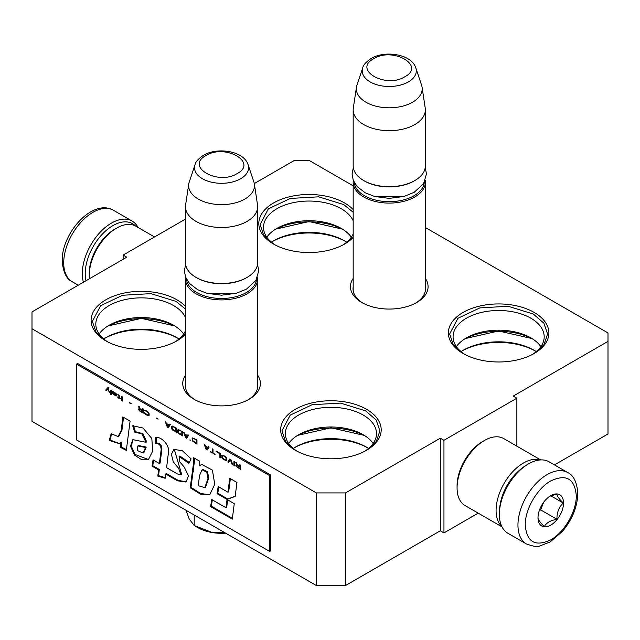 <?xml version="1.0" encoding="UTF-8"?>
<svg xmlns="http://www.w3.org/2000/svg" width="640" height="640" viewBox="0 0 640 640"><rect width="100%" height="100%" fill="white"/><g stroke="black" fill="none" stroke-linecap="round" stroke-linejoin="round"><path stroke-width="0.96" d="M554.464 464.896L608 433.984L608 341.376L513.216 396.096L516.864 398.2L443.952 440.296L440.304 438.192L345.52 492.92L316.352 492.92L32 328.744L32 311.912L126.784 257.184L123.136 255.08L185.48 219.088M608 341.376L608 332.952L425.352 227.504M353.176 185.832L309.064 160.368L294.48 160.368L254.304 183.568M257.656 375.208A38.824 22.416 180 0 1 249.024 399.32A38.824 22.416 180 0 1 194.12 399.32L194.12 399.32A38.824 22.416 180 0 1 185.48 375.208M425.352 278.392A38.824 22.416 180 0 1 416.72 302.496A38.824 22.416 180 0 1 361.816 302.504A38.824 22.416 180 0 1 361.816 302.496A38.824 22.416 180 0 1 353.176 278.392M185.48 334.24A50.264 29.024 180 0 1 176.912 340.848A50.264 29.024 180 0 1 105.824 340.848L105.824 340.848A50.264 29.024 180 0 1 105.824 299.808A50.264 29.024 180 0 1 176.912 299.808A50.264 29.024 180 0 1 185.48 306.416M353.176 237.424A50.264 29.024 180 0 1 344.608 244.032A50.264 29.024 180 0 1 273.52 244.032L273.52 244.032A50.264 29.024 180 0 1 273.52 202.984A50.264 29.024 180 0 1 344.608 202.984A50.264 29.024 180 0 1 353.176 209.592M295.392 450.296L295.392 450.296A50.264 29.024 180 0 1 295.392 409.256A50.264 29.024 180 0 1 366.48 409.256A50.264 29.024 180 0 1 366.48 450.296A50.264 29.024 180 0 1 295.392 450.296M463.088 353.48L463.088 353.48A50.264 29.024 180 0 1 463.088 312.432A50.264 29.024 180 0 1 534.176 312.432A50.264 29.024 180 0 1 534.176 353.48A50.264 29.024 180 0 1 463.088 353.48M123.136 255.08L123.136 259.288M345.52 492.92L345.52 585.528L316.352 585.528L32 421.36L32 328.744M316.352 585.528L316.352 492.92M345.52 585.528L440.304 530.8L440.304 438.192M443.952 440.296L443.952 532.912L440.304 530.8M478.192 513.136L443.952 532.912M516.864 398.2L516.864 446.168M185.48 383.64A36.24 20.928 -0 0 0 185.328 385.576A36.24 20.928 -0 0 0 195.064 399.848M257.656 383.64A36.24 20.928 180 0 1 257.816 385.576A36.24 20.928 180 0 1 248.08 399.848M353.176 286.824A36.24 20.928 -0 0 0 353.024 288.76A36.24 20.928 -0 0 0 362.76 303.024M425.352 286.824A36.24 20.928 180 0 1 425.512 288.76A36.24 20.928 180 0 1 415.776 303.024M185.48 317.584A45.56 26.304 180 0 0 173.584 305.568A45.56 26.304 -0 0 0 123.928 299.864A45.56 26.304 -0 0 0 95.808 324.168A45.56 26.304 -0 0 0 107.568 341.808M185.48 330.752A45.56 26.304 180 0 1 175.168 341.808M353.176 220.768A45.56 26.304 180 0 0 341.28 208.752A45.56 26.304 -0 0 0 291.624 203.048A45.56 26.304 -0 0 0 263.504 227.352A45.56 26.304 -0 0 0 275.264 244.992M353.176 233.936A45.56 26.304 180 0 1 342.864 244.992M364.736 451.256A45.56 26.304 180 0 0 376.496 433.616A45.56 26.304 180 0 0 363.152 415.016A45.56 26.304 -0 0 0 313.504 409.312A45.56 26.304 -0 0 0 285.376 433.616A45.56 26.304 -0 0 0 297.136 451.256M532.432 354.44A45.56 26.304 180 0 0 544.192 336.8A45.56 26.304 180 0 0 530.848 318.2A45.56 26.304 -0 0 0 481.2 312.496A45.56 26.304 -0 0 0 453.072 336.8A45.56 26.304 -0 0 0 464.832 354.44M183.624 334.008A45.56 26.304 180 0 0 173.584 325.248L173.584 325.248A45.56 26.304 -0 0 0 109.152 325.248A45.56 26.304 -0 0 0 99.112 334.008M351.32 237.192A45.56 26.304 180 0 0 341.28 228.432L341.28 228.432A45.56 26.304 -0 0 0 276.848 228.432A45.56 26.304 -0 0 0 266.808 237.192M373.192 443.456A45.56 26.304 180 0 0 363.152 434.696L363.152 434.696A45.56 26.304 -0 0 0 298.72 434.696A45.56 26.304 -0 0 0 288.68 443.456M540.888 346.64A45.56 26.304 180 0 0 530.848 337.88L530.848 337.88A45.56 26.304 -0 0 0 466.416 337.88A45.56 26.304 -0 0 0 456.376 346.64M175.168 326.208A50.264 29.024 -0 0 0 107.568 326.208M342.864 229.392A50.264 29.024 -0 0 0 275.264 229.392M364.736 435.656A50.264 29.024 -0 0 0 297.136 435.656M532.432 338.84A50.264 29.024 -0 0 0 464.832 338.84M179.016 338.984A50.264 29.024 180 0 0 176.912 337.696L176.912 337.696A50.264 29.024 -0 0 0 105.824 337.696A50.264 29.024 -0 0 0 103.72 338.984M346.712 242.168A50.264 29.024 180 0 0 344.608 240.872L344.608 240.872A50.264 29.024 -0 0 0 273.52 240.872A50.264 29.024 -0 0 0 271.416 242.168M368.584 448.432A50.264 29.024 180 0 0 366.48 447.136L366.48 447.136A50.264 29.024 -0 0 0 295.392 447.136A50.264 29.024 -0 0 0 293.288 448.432M536.28 351.616A50.264 29.024 180 0 0 534.176 350.32L534.176 350.32A50.264 29.024 -0 0 0 463.088 350.32A50.264 29.024 -0 0 0 460.984 351.616M177.8 338.216A52.848 30.512 -0 0 0 104.936 338.216M345.496 241.4A52.848 30.512 -0 0 0 272.632 241.4M367.368 447.664A52.848 30.512 -0 0 0 294.504 447.664M535.064 350.848A52.848 30.512 -0 0 0 462.2 350.848M295.856 450.56L285.568 441.48L281.96 430.824L290.216 415.12L312.192 404.704L340.488 403.096L365.568 410.832L376.184 420.008L379.912 430.824L376.312 441.48L366.016 450.56M364.32 435.392L330.936 427.808L297.552 435.392M174.752 325.944L141.368 318.36L107.984 325.944M106.288 341.112L95.992 332.032L92.392 321.376L100.648 305.672L122.624 295.256L150.92 293.648L176 301.384L185.48 309.096M185.48 333.664L176.448 341.112M463.552 353.744L453.264 344.656L449.656 334.008L457.912 318.296L479.888 307.88L508.184 306.272L533.264 314.016L543.88 323.184L547.608 334.008L544.008 344.656L533.712 353.744M532.016 338.576L498.632 330.992L465.248 338.576M342.448 229.128L309.064 221.544L275.68 229.128M273.984 244.296L263.688 235.208L260.088 224.56L268.344 208.856L290.32 198.44L318.616 196.832L343.696 204.568L353.176 212.272M353.176 236.848L344.144 244.296M425.224 180.456A36.088 20.832 180 0 1 425.352 182.256A36.088 20.832 180 0 1 414.784 196.984A36.088 20.832 0 0 1 375.456 201.504A36.088 20.832 0 0 1 353.176 182.256A36.088 20.832 0 0 1 353.312 180.456M424.272 182.48A35.056 20.24 180 0 1 414.056 195.728A35.056 20.24 0 0 1 376.712 200.312A35.056 20.24 0 0 1 354.256 182.48M414.056 180.992L414.784 180.568L414.056 180.992A35.056 20.24 0 0 1 364.472 180.992L363.744 180.568A36.088 20.832 0 0 0 414.784 180.568L414.784 180.568A36.088 20.832 180 0 0 425.352 165.84L425.352 109.848A36.088 20.832 180 0 1 414.784 124.584A36.088 20.832 0 0 1 375.456 129.096A36.088 20.832 0 0 1 353.176 109.848A36.088 20.832 0 0 1 353.312 108.04L356.464 87.152A32.928 19.008 0 0 0 375.36 106.032A32.928 19.008 0 0 0 412.544 102.24A32.928 19.008 180 0 0 422.064 87.152L425.216 108.04A36.088 20.832 180 0 1 425.352 109.848M353.176 109.848L353.176 165.84A36.088 20.832 0 0 0 363.744 180.568M415.816 67.92C411.592 54.152 385.2 50.008 371.088 58.496C365.856 62.136 363.072 65.272 362.712 67.92A27.04 15.608 0 0 0 376.584 84.664A27.04 15.608 0 0 0 408.384 81.912A27.04 15.608 -0 0 0 415.816 67.92L421.592 85.2A32.928 19.008 180 0 1 422.064 87.152M362.712 67.92L356.936 85.2A32.928 19.008 0 0 0 356.464 87.152M257.528 277.272A36.088 20.832 180 0 1 257.656 279.072A36.088 20.832 180 0 1 247.088 293.808A36.088 20.832 0 0 1 207.76 298.32A36.088 20.832 0 0 1 185.48 279.072A36.088 20.832 0 0 1 185.616 277.272M256.576 279.304A35.056 20.24 180 0 1 246.36 292.544A35.056 20.24 0 0 1 209.016 297.128A35.056 20.24 0 0 1 186.56 279.304M246.36 277.808L247.088 277.392L246.36 277.808A35.056 20.24 0 0 1 196.776 277.808L196.048 277.392A36.088 20.832 0 0 0 247.088 277.392L247.088 277.392A36.088 20.832 180 0 0 257.656 262.656L257.656 206.672A36.088 20.832 180 0 1 247.088 221.4A36.088 20.832 0 0 1 207.76 225.92A36.088 20.832 0 0 1 185.48 206.672A36.088 20.832 0 0 1 185.616 204.856L188.768 183.968A32.928 19.008 0 0 0 207.664 202.848A32.928 19.008 0 0 0 244.848 199.064A32.928 19.008 180 0 0 254.368 183.968L257.52 204.856A36.088 20.832 180 0 1 257.656 206.672M185.48 206.672L185.48 262.656A36.088 20.832 0 0 0 196.048 277.392M248.12 164.736C243.896 150.976 217.504 146.824 203.392 155.312C198.16 158.952 195.376 162.096 195.016 164.736A27.04 15.608 0 0 0 208.888 181.48A27.04 15.608 0 0 0 240.688 178.728A27.04 15.608 -0 0 0 248.12 164.736L253.896 182.016A32.928 19.008 180 0 1 254.368 183.968M195.016 164.736L189.24 182.016A32.928 19.008 0 0 0 188.768 183.968M189.296 519.176A33.512 19.344 180 0 1 189.2 518.976L194.208 525.528L212.504 532.592A33.512 19.344 180 0 1 197.872 527.648L195.64 526.36M212.504 532.592L213.288 532.712A33.512 19.344 -0 0 0 225.664 533.168M185.984 510.264L189.2 518.976M194.208 515.008L194.208 525.528M213.288 532.712L224.88 532.712M86.016 280.72A39.184 22.624 -60 0 1 85.224 273.6A39.184 22.624 -60 0 1 112.928 225.616A39.184 22.624 -60 0 1 135.456 225.976M83.432 282.216A41.248 23.816 -60 0 1 82.312 273.6A41.248 23.816 -60 0 1 111.472 223.088A41.248 23.816 -60 0 1 132.096 221.048A41.248 23.816 -60 0 1 137.984 227.424M527.072 464.712L528.528 463.872A41.248 23.816 120 0 0 499.36 514.384L499.36 512.704A39.184 22.624 120 0 1 527.064 464.712A39.184 22.624 120 0 0 527.064 464.712L528.528 463.872A41.248 23.816 120 0 1 549.152 461.832L567.744 472.56A41.248 23.816 120 0 0 535.96 483.616A41.248 23.816 120 0 0 517.952 525.12A41.248 23.816 120 0 0 526.496 544C533.616 546.496 537.96 547.184 539.536 546.048L550.04 542.016L562.536 531.304C572.272 519.536 577.36 506.952 577.792 493.552C577.024 482.344 573.672 475.352 567.744 472.56M499.36 514.384A41.248 23.816 120 0 0 507.904 533.264L526.496 544M525.248 525.12C526.76 542.144 535.264 547.056 550.76 539.856C564.4 532.384 576.632 511.2 576.28 495.656C574.768 478.632 566.264 473.72 550.768 480.92C537.128 488.384 524.896 509.576 525.248 525.12M538.008 517.752A18.048 10.416 120 0 0 550.768 525.12A18.048 10.416 120 0 0 563.528 503.024A18.048 10.416 120 0 0 550.768 495.656A18.048 10.416 120 0 0 538.008 517.752M538.008 517.6C537.856 519.296 539.96 522.288 544.32 526.584C546.272 522.856 550.48 520.424 556.944 519.296C556.8 512.568 558.904 507.144 563.264 503.024C558.904 498.72 556.8 495.728 556.944 494.04L549.848 496.224M563.264 503.024L550.76 495.8M556.944 519.296L540.672 509.896L543.624 502.304M539.24 510.728L540.672 509.896M540.2 508.216A15.464 8.928 120 0 0 543.6 502.328M520.136 469.736A36.088 20.84 120 0 0 500.24 504.184M540.104 459.952A38.664 22.328 120 0 0 523.424 463.032A38.664 22.328 120 0 0 496.08 510.384A38.664 22.328 120 0 0 501.76 526.368M482.592 441.56L484.416 440.512A38.664 22.328 120 0 0 457.072 487.864L457.072 485.76A36.088 20.84 120 0 1 482.592 441.56L484.416 440.512A38.664 22.328 120 0 1 503.752 438.592L540.68 459.92M457.072 487.864A38.664 22.328 120 0 0 465.08 505.568L502.016 526.888M89.392 278.776A38.664 22.328 -60 0 1 89.232 275.496L89.232 273.392A36.088 20.84 -60 0 1 114.752 229.192L116.576 228.136A38.664 22.328 -60 0 1 135.912 226.224L154.512 236.968M89.232 275.496A38.664 22.328 -60 0 1 116.576 228.136L114.752 229.192M108.304 387.36L106.008 389.912L106.664 390.296M107.552 389.344L109.72 392.48L107.936 388.944L108.952 387.736L108.184 387.296L105.64 390.128L106.408 390.568L107.912 389.136L109.416 391.888M240.528 465.136L239.76 464.696L239.76 466.576L237.6 465.32L236.576 462.856L235.688 462.336L236.832 465.064L235.816 465.28L236.32 466.56L240.528 469.344L240.528 465.136M234.664 465.96L234.664 461.752L233.904 461.312L233.904 465.52L234.664 465.96M232.888 464.928L230.848 459.544L229.824 458.96L227.792 461.992L228.552 462.432L230.336 459.792L232.12 464.488L232.888 464.928M223.712 459.64L226.392 460.552L226.768 458.624L225.88 456.944L223.08 455.152L221.8 455.312L222.056 458.056L223.712 459.64L226.624 460.36M219.896 457.432L220.656 457.872L220.656 453.664L216.072 451.016L216.072 451.552L219.896 453.76L219.896 457.432L220.656 457.448M204.864 444.544L204.096 444.104L206.136 449.488L207.152 450.08L209.192 447.048L208.432 446.6L207.92 447.384L205.376 445.912L204.864 444.544M192.256 437.888L192.256 440.848L196.968 444.192L196.968 439.984L192.256 437.888M190.848 440.04L189.704 440L190.848 440.04M186.648 438.24L188.688 435.208L187.92 434.76L187.416 435.544L184.864 434.072L183.592 432.264L185.632 437.648L186.648 438.24M178.368 429.52L177.48 430.168L177.856 432.536L182.576 435.888L182.576 431.672L178.368 429.52M172.256 425.984L171.368 426.64L171.744 429.008L176.456 432.352L176.456 428.144L172.256 425.984M158.12 419.08L156.336 418.048L158.12 419.08M122.328 401.104L122.328 396.888L121.56 396.448L121.56 400.664L122.328 401.104M113.792 392.056L112.392 391.16L112.776 393.792L116.336 395.944L113.408 394.072L113.28 393.552L115.448 394.712L116.464 394.584L115.96 393.392L113.792 392.056M210.216 451.392L215.056 454.64L213.016 453.016L213.016 449.248L212.248 448.808L212.248 452.568L210.216 451.392M165.248 421.672L167.288 427.064L168.304 427.648L170.344 424.616L169.584 424.176L169.072 424.952L166.52 423.488L165.248 421.672M119.52 395.992L117.744 394.248L118.888 395.8L118.888 397.416L117.488 396.96L119.52 398.856L119.52 398.144L120.544 398.728L119.52 397.784L119.52 395.992M144.36 410.24L147.672 412.152L148.44 413.4L148.056 415.152L144.232 412.672L144.872 413.848L147.8 415.72L149.072 415.56L149.2 413.84L148.312 412.16L146.016 410.568L144.36 410.24M142.448 408.512L142.448 410.392L140.288 409.144L139.264 406.672L138.376 406.16L139.52 408.88L138.632 408.904L138.504 409.456L139.52 410.936L143.216 413.16L143.216 408.952L142.448 408.512M131.24 403.56L129.456 402.536L131.24 403.56M111.376 390.568L110.736 390.2L110.736 394.408L111.376 394.776L111.376 390.568M121.256 430.32L118.152 436.568L111.152 433.736L109.216 440.448L119.144 443.584L120.512 442.568L120.744 447.52L126.328 450.384L130.088 421.088L122.872 416.928L121.256 430.32L121.984 429.904L118.88 436.144L118.152 436.568M132.696 425.784L134.688 432.128L141.864 433.88L146 442.312L132.848 439.64L130.472 446.136L134.488 455.056L141.808 459.784L148.336 459.8L152.624 451.152L151.84 438.552L143 428.024L132.696 425.784L133.216 425.488M177.464 473.96L166.592 467.688L168.288 453.696C170.8 446.216 161.4 436.056 155.68 437.552L155.68 443.4C159.104 443.352 160.936 445.424 161.168 449.624L159.36 463.52L153.056 459.88L152.032 466.12L158.592 469.912L157.808 476.08L165.168 478.264L165.704 474.016L177.464 480.808L186.064 482.04L188.504 475.808L184.28 467.16L179.816 461.856L179.088 456.448L188.912 463.376L191.104 458.872L182.416 450.76L173.928 449.384L171.392 454.288L173.28 461.872L178.664 468.352L180.968 474.896L177.464 473.96M193.64 462.2L190.232 487.784L200.48 494.16L209.704 494.84L214.744 484.296L212.416 470.112L201.6 464.36L199.832 465.776L199.616 461.176L193.64 457.728L193.64 462.2L194.368 461.776L190.968 487.36L200.736 493.536L209.872 494.744M217.04 493.648L227.056 499.424L235.184 496.392L236.952 482.456L229.736 478.296L227.952 492.216L218.2 486.584L217.04 493.648L217.776 493.224L227.784 499L235.2 496.232M232.296 519.12L234.256 503.664L227.048 499.496L225.96 507.736L211.752 499.528L210.592 506.592L232.296 519.12M76.472 364.104L76.472 439.88L269.688 551.432L269.688 475.656L76.472 364.104L77.568 363.472L270.784 475.024L269.688 475.656M237.472 467.576L240.528 468.92M235.944 465.984L236.664 466.312M235.816 465.64L236.304 465.768M236.832 465.064L237.2 464.848L236.288 462.688M239.76 466.576L240.128 464.904M233.904 465.52L234.664 465.544M234.264 461.52L234.264 465.312M232.12 464.488L232.68 464.392M230.336 459.792L230.704 459.576L232.488 464.28M227.792 461.992L228.76 462.128M229.992 459.048L228.152 461.776M223.08 459.176L224.08 459.424M222.568 458.704L223.44 458.968M222.056 458.056L222.928 458.496M221.8 457.552L222.424 457.84M221.672 457.024L222.168 457.336M221.672 455.68L222.04 455.472L222.04 456.816M219.896 453.76L220.256 457.224M216.072 451.552L220.256 453.552M207.92 447.384L208.592 446.696M206.136 449.488L206.616 449.344M206.704 449.392L207.36 449.776M204.664 444.432L206.504 449.28M192 438.104L192.36 437.888L192.232 439.608L193.128 441.288L196.968 443.776M189.704 440L190.688 440.144M185.632 437.648L186.112 437.504M186.192 437.552L186.856 437.936M184.16 432.592L185.992 437.44M187.416 435.544L188.088 434.856M179.512 434.12L182.576 435.464M178.88 433.664L179.88 433.912M178.368 433.192L179.24 433.448M177.856 432.536L178.736 432.976M177.608 432.032L178.224 432.328M177.48 431.512L177.968 431.824M177.48 430.168L177.84 429.96L177.84 431.296M173.4 430.592L176.456 431.936M172.768 430.136L173.768 430.376M172.256 429.656L173.128 429.92M171.744 429.008L172.624 429.448M171.488 428.504L172.112 428.8M171.368 427.984L171.856 428.288M171.368 426.64L171.728 426.424L171.728 427.768M156.336 418.496L158.12 419.104M121.56 400.664L122.328 400.68M121.928 396.664L121.928 400.448M115.96 394.824L116.448 394.6M115.448 394.712L116.32 394.616M114.68 394.36L115.816 394.504M115.832 395.92L116.448 395.768M114.936 395.496L116.192 395.704M112.776 393.792L113.28 393.768M112.648 393.456L113.136 393.584M112.648 392.016L113.008 391.808L113.008 393.24M210.216 451.84L215.056 454.216M212.248 452.568L212.616 449.016M167.288 427.064L167.768 426.92M165.816 422L167.656 426.848M169.072 424.952L169.744 424.272M167.848 426.968L168.512 427.344M118.888 398.488L119.52 398.432M118.888 397.776L119.248 397.56L119.248 398.28M118.888 397.416L118.888 395.8M144.232 410.616L145.256 410.784M148.312 415.832L149.056 415.576M147.8 415.72L148.672 415.624M147.16 415.44L148.168 415.512M146.016 414.776L147.528 415.232M145.384 414.32L146.384 414.568M144.872 413.848L145.744 414.112M144.36 413.2L145.232 413.64M148.44 413.4L148.8 413.192L148.8 414.536M148.312 412.968L148.8 413.192M148.056 412.552L148.672 412.76M147.672 412.152L148.416 412.344M147.16 411.768L148.04 411.944M146.016 411.104L147.528 411.56M145.504 410.904L146.384 410.896M145.128 410.864L145.872 410.696M142.448 410.392L142.816 408.72M140.16 411.4L143.216 412.744M138.632 409.8L139.352 410.136M138.504 409.456L138.992 409.584M139.52 408.88L139.888 408.672L138.976 406.504M129.456 402.984L131.24 403.592M110.736 394.408L111.376 394.36M111.096 390.408L111.096 394.2M123.512 417.288L121.984 429.904M120.744 447.52L121.472 447.096L126.424 449.64M120.512 442.568L121.24 442.152L121.472 447.096M109.216 440.448L109.944 440.024L119.336 443.472M111.6 434.272L109.944 440.024M133.44 425.4L135.416 431.712L142.944 433.688L146.712 441.872L146 442.312M134.688 432.128L135.416 431.712M133.192 439.464L131.216 445.984L135.048 454.456L148.616 459.6M174.248 449.224L181.696 474.48L180.968 474.896M179.088 456.448L179.816 456.024L189.336 462.504M177.464 480.808L178.192 480.384L186.376 481.84M165.704 474.016L166.432 473.592L178.192 480.384M157.808 476.08L158.536 475.664L165.24 477.656M158.592 469.912L159.32 469.488L158.536 475.664M152.032 466.12L152.76 465.704L159.32 469.488M153.656 460.232L152.76 465.704M159.36 463.52L160.088 463.104L161.904 449.2C161.816 445.064 159.984 442.992 156.408 442.976L155.68 443.4M156.408 437.576L156.408 442.976M194.368 458.152L194.368 461.776M199.832 465.776L200.56 465.352M190.232 487.784L190.968 487.36M227.056 499.424L227.784 499M218.8 486.928L217.776 493.224M227.952 492.216L228.68 491.792L230.368 478.656M210.592 506.592L211.32 506.168L232.392 518.336M212.352 499.88L211.32 506.168M225.96 507.736L226.688 507.312L227.672 499.856M270.784 475.024L270.784 550.8L269.688 551.432M240.128 466.904L239.76 468.456L236.96 466.744L236.576 465.808L237.328 465.376L240.128 466.904L239.76 468.456M222.928 455.632L225.992 457.128L226.24 459.6L225.24 459.896L222.824 458.32L222.44 456.128L222.928 455.632M207.976 447.352L206.648 449.424L205.808 446.168M193.128 438.424L196.568 439.872L196.568 443.008L193.016 441.112L192.632 438.92L193.128 438.424M187.464 435.512L186.136 437.584L185.304 434.328M178.736 430.112L182.176 431.56L182.176 434.696L178.624 432.8L178.24 430.608L178.736 430.112M172.624 426.584L176.056 428.032L176.056 431.168L172.512 429.272L172.128 427.08L172.624 426.584M113.408 392.552L115.192 393.136L115.832 393.856L115.448 394.264L113.28 393.192L113.408 392.552L114.568 392.416M116.192 393.696L115.704 394.232M169.128 424.92L167.8 426.992L166.96 423.736M142.816 410.72L142.448 412.272L139.648 410.568L139.264 409.632L140.016 409.192L142.816 410.72L142.448 412.272M137.816 445.952L145.528 447.496L143.128 453.056L137.384 450.552L137.816 445.952L138.544 445.528L146.256 447.072L143.864 452.632M202.032 469.864L202.76 469.44L207.488 471.704L208.744 477.928L205.536 487.256L204.808 487.672L198.24 485.664L199.536 475.52L202.032 469.864L206.768 472.144L208.008 478.424L204.808 487.672M236.704 465.616L237.328 465.376M236.96 465.584L237.704 465.504M237.344 465.712L239.76 467.112M222.568 455.84L223.184 455.512M222.824 455.72L223.568 455.552M223.208 455.76L224.08 455.752M223.712 455.968L225.096 456.344M224.736 456.552L225.608 456.728M225.24 456.936L225.992 457.128M225.624 457.336L226.24 457.544M225.88 457.752L226.368 457.976M226.008 458.184L226.008 459.528L226.368 459.32M205.496 446.344L208.16 447.456M207.792 447.672L206.648 449.424M192.76 438.632L193.384 438.304M193.016 438.512L193.76 438.344M193.4 438.552L194.272 438.544M193.912 438.76L196.568 439.872M196.2 440.08L196.2 443.216M184.992 434.504L187.648 435.616M187.288 435.832L186.136 437.584M178.368 430.32L178.992 429.992M178.624 430.2L179.368 430.032M179.008 430.24L179.88 430.24M179.512 430.448L182.176 431.56M181.808 431.768L181.808 434.904M172.256 426.792L172.872 426.464M172.512 426.672L173.256 426.504M172.896 426.712L173.768 426.704M173.4 426.92L176.056 428.032M175.696 428.24L175.696 431.376M166.648 423.912L169.312 425.032M168.944 425.24L167.8 426.992M139.392 409.432L140.016 409.192M139.648 409.4L140.392 409.32M140.032 409.528L142.448 410.928M403.408 196.624L375.128 196.624M404.864 76.76C425.96 65.704 392.808 46.568 373.664 58.744C352.568 69.8 385.72 88.944 404.864 76.76M235.712 293.44L207.432 293.44M237.168 173.576C258.264 162.528 225.112 143.384 205.968 155.568C184.872 166.624 218.024 185.76 237.168 173.576M78.248 285.208L72.256 281.752A41.248 23.816 -60 0 1 63.72 262.872A41.248 23.816 -60 0 1 81.72 221.36A41.248 23.816 -60 0 1 113.504 210.312L132.096 221.048M161.168 449.624L161.904 449.2M192.728 471.936L193.456 471.52M145.528 447.496L146.256 447.072M425.352 290.688L425.352 182.256M353.176 290.688L353.176 182.256M257.656 387.504L257.656 279.072M185.48 387.504L185.48 279.072M72.256 281.752C66.408 279.112 63.056 272.12 62.208 260.76C61.576 233.424 92.496 198.016 113.504 210.312M353.312 167.632L352.072 174.016L353.24 180.28L357.192 186.624L365.328 192.856L374.656 196.496L389.24 198.376L403.976 196.472L414.168 192.32L423.584 183.664L426.464 173.928L425.224 167.632M185.616 264.456L184.368 270.832L185.544 277.096L189.496 283.44L197.632 289.68L206.96 293.32L221.544 295.192L236.28 293.288L246.472 289.144L255.888 280.48L258.768 270.744L257.528 264.456M143.128 453.056L143.856 452.632"/></g></svg>
